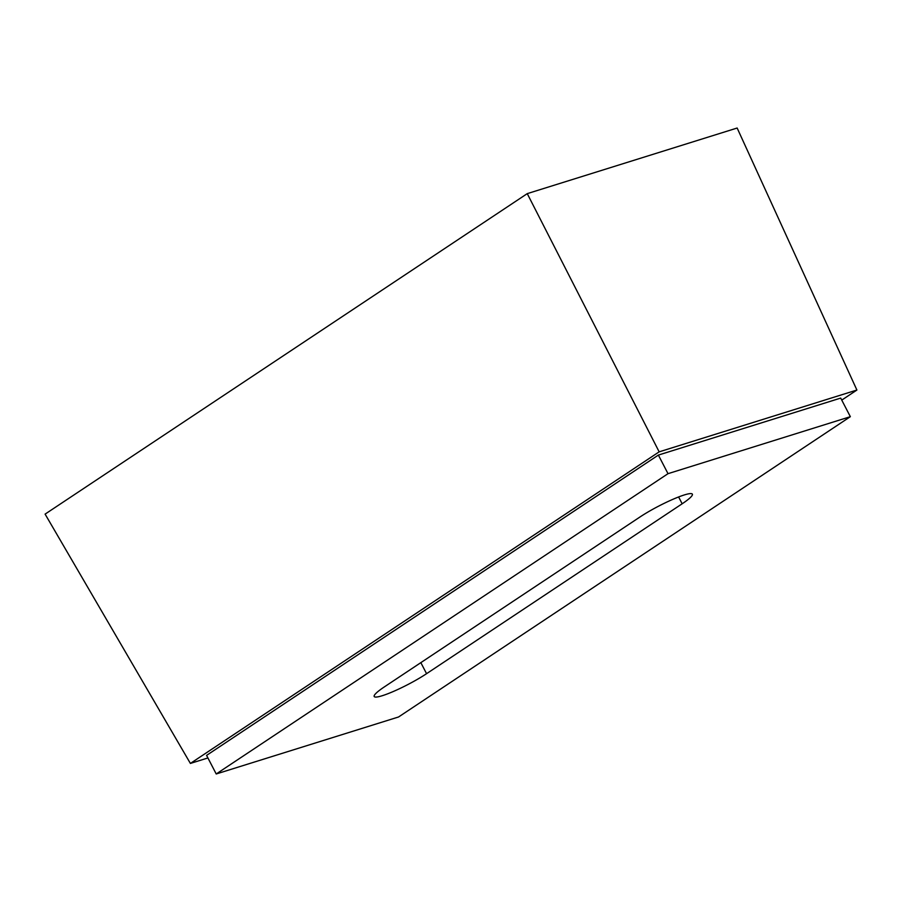 <?xml version="1.0" encoding="UTF-8"?>
<svg xmlns="http://www.w3.org/2000/svg" width="902" height="902" viewBox="0 0 902 902"><rect width="100%" height="100%" fill="white"/><g stroke="black" fill="none" stroke-linecap="round" stroke-linejoin="round"><path stroke-width="1.35" d="M850.349 416.679L668.01 473.674L216.221 773.972L398.56 716.977L850.349 416.679L840.709 398.086L658.37 455.082L668.01 473.674M640.003 516.97A35.246 4.893 -27.4 0 1 684.325 494.939A35.246 4.893 -27.4 0 1 692.375 494.161A35.246 4.893 -27.4 0 1 682.16 503.79L426.567 673.681A35.246 4.893 -27.4 0 1 382.245 695.724A35.246 4.893 -27.4 0 1 374.195 696.491A35.246 4.893 -27.4 0 1 384.399 686.862L640.003 516.97M659.159 451.846L856.9 390.036L737.148 128.028L527.253 193.637L45.1 514.117L190.39 763.43L659.159 451.846L527.253 193.637M207.911 757.951L190.39 763.43M856.9 390.036L841.758 400.105M216.221 773.972L206.581 755.38L658.37 455.082M682.16 503.79L678.62 496.957M420.839 662.643L426.567 673.681"/></g></svg>
